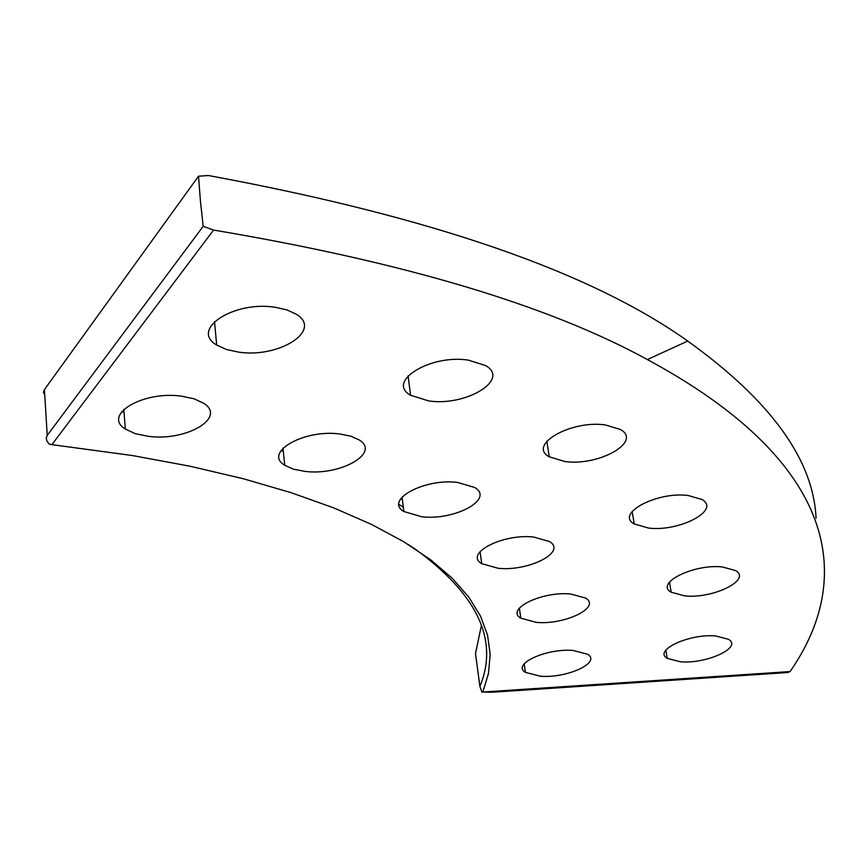 <?xml version="1.0" encoding="UTF-8"?>
<svg xmlns="http://www.w3.org/2000/svg" width="868" height="868" viewBox="0 0 868 868"><rect width="100%" height="100%" fill="white"/><g stroke="black" fill="none" stroke-linecap="round" stroke-linejoin="round"><path stroke-width="1.3" d="M816.072 518.207C813.414 459.639 770.643 400.593 687.749 341.081C590.641 271.814 430.853 216.631 208.385 175.52L198.522 176.204L200.475 201.636L203.199 226.277L213.571 230.063L51.896 444.655L132.251 455.516L189.962 466.214L242.975 478.659L290.997 492.633L333.822 507.921L371.352 524.326L403.544 541.621L430.452 559.632L452.152 578.175L468.796 597.065L480.536 616.161L487.588 635.333L490.17 654.429L488.5 673.362L482.825 692.024L790.064 671.572L787.862 672.526L491.809 692.263L482.825 692.024M565.014 461.537L549.227 456.807C527.245 445.045 570.905 419.797 605.452 424.962L620.403 429.486C642.645 441.638 598.985 466.366 565.014 461.537M648.602 528.069L634.226 523.957C615.065 513.726 656.837 491.299 688.183 495.509L701.876 499.469C721.2 510.026 679.481 532.008 648.602 528.069M684.744 595.893L671.159 592.204C654.58 583.263 693.836 563.636 722.458 566.967L735.478 570.547C752.144 579.759 712.975 599.018 684.744 595.893M680.479 661.774L667.232 658.367C652.899 650.468 689.366 633.401 715.731 635.984L728.491 639.304C742.878 647.42 706.519 664.183 680.479 661.774M428.673 400.918L410.575 395.255C385.804 381.725 430.354 354.036 468.416 360.144L485.505 365.526C510.677 379.522 466.073 406.615 428.673 400.918M238.429 352.093L226.255 349.446L216.696 345.03C189.615 329.601 233.839 300.426 275.427 307.326L286.885 309.898L295.912 314.021C323.569 329.97 279.268 358.506 238.429 352.093M421.696 516.753L403.859 511.512C384.047 500.207 424.181 478.094 457.664 482.445L474.709 487.49C494.76 499.133 454.702 520.8 421.696 516.753M498.08 568.269L481.729 563.668C463.946 553.589 502.756 533.375 533.755 537.053L549.433 541.513C567.368 551.874 528.645 571.697 498.08 568.269M536.261 622.367L520.822 618.2C505.013 609.195 542.012 591 570.764 594.027L585.629 598.074C601.535 607.318 564.656 625.166 536.261 622.367M540.373 676.226L525.4 672.375C511.393 664.28 546.298 648.049 573.14 650.479L587.603 654.244C601.665 662.534 566.902 678.483 540.373 676.226M304.842 471.378L293.373 469.165L284.758 465.27C263.069 452.619 303.811 429.009 339.909 433.989L350.824 436.17L359.059 439.87C381.074 452.89 340.397 476.011 304.842 471.378M148.623 436.365L135.332 433.696L125.317 429.031C102.24 415.034 142.753 390.676 181.336 396.134L193.976 398.759L203.546 403.175C227.058 417.573 186.609 441.421 148.623 436.365M198.522 176.204L44.42 389.624L47.23 435.421L203.199 226.277M481.382 625.513L475.501 653.571L479.895 686.48C499.089 640.085 477.4 594.2 414.817 548.815L408.014 544.344M121.672 411.725L124.037 412.126M281.091 450.481L283.293 451.219M398.976 504.438L403.327 507.27M213.571 230.063C403.696 262.103 548.294 305.265 647.365 359.547C839.465 463.165 854.611 578.88 790.064 671.572M402.405 499.794L400.766 498.742M44.724 394.647L43.4 392.423L44.42 389.624M47.23 435.421L46.221 438.166L47.013 441.269L49.259 444.112L51.896 444.655M479.895 686.48L482.033 692.295M475.621 654.526L475.501 653.571M687.749 341.081L647.365 359.547M549.227 456.807L546.862 441.204M634.226 523.957L632.164 511.491M671.159 592.204L669.456 582.157M667.232 658.367L665.865 650.143M410.575 395.255L408.079 375.855M216.696 345.03L214.504 321.572M403.859 511.512L402.068 497.093M481.729 563.668L480.08 551.614M520.822 618.2L519.379 608.11M525.4 672.375L524.185 663.857M284.758 465.27L282.979 448.192M125.317 429.031L123.831 409.37"/></g></svg>
